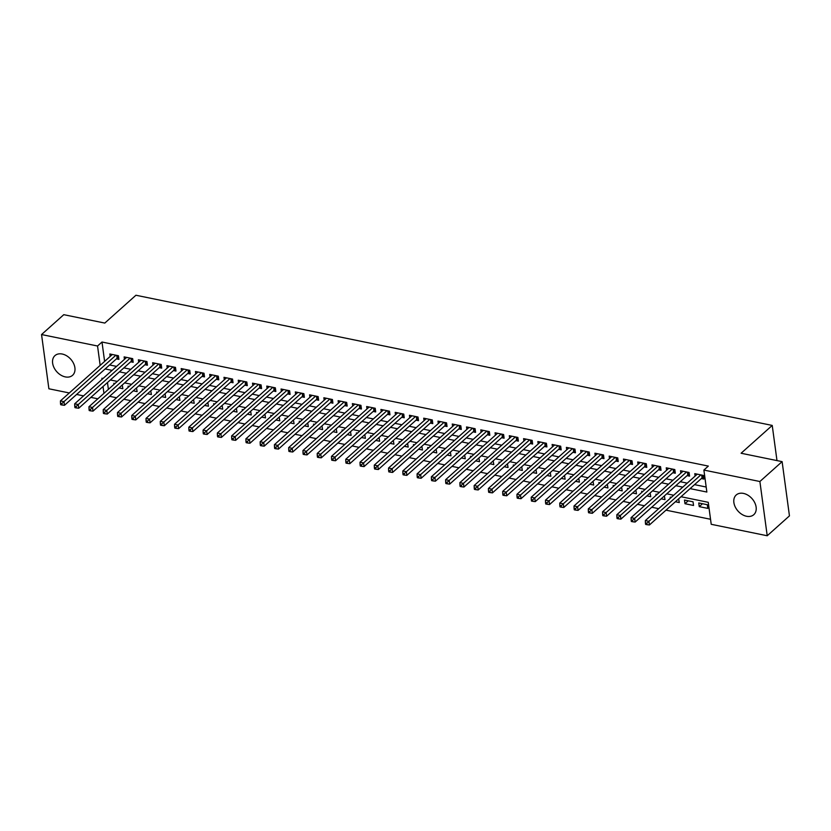 <?xml version="1.0" encoding="UTF-8"?>
<svg xmlns="http://www.w3.org/2000/svg" width="831" height="831" viewBox="0 0 831 831"><rect width="100%" height="100%" fill="white"/><g stroke="black" fill="none" stroke-linecap="round" stroke-linejoin="round"><path stroke-width="1.25" d="M62.221 354.027A13.203 9.37 48.2 0 1 73.523 363.324A13.203 9.37 48.2 0 1 72.567 375.311A13.203 9.37 48.2 0 1 65.306 376.9A13.203 9.37 48.2 0 1 54.005 367.603A13.203 9.37 48.2 0 1 54.96 355.616A13.203 9.37 48.2 0 1 62.221 354.027M743.454 493.406A13.203 9.37 48.2 0 1 754.756 502.703A13.203 9.37 48.2 0 1 753.8 514.68A13.203 9.37 48.2 0 1 746.55 516.269A13.203 9.37 48.2 0 1 735.248 506.972A13.203 9.37 48.2 0 1 736.204 494.996A13.203 9.37 48.2 0 1 743.454 493.406M69.295 392.959L48.884 388.783L41.55 334.55L63.779 314.679L104.799 323.072L135.931 295.244L772.228 425.43L741.096 453.248L782.116 461.641L789.45 515.874L767.221 535.756L711.222 524.299L708.251 502.308L681.005 496.73M109.588 396.314L116.548 397.748M123.85 399.233L130.81 400.667M138.123 402.162L145.082 403.586M152.385 405.081L159.344 406.504M166.647 408L173.617 409.423M180.919 410.919L187.879 412.342M195.181 413.838L202.151 415.261M209.454 416.757L216.413 418.18M223.716 419.676L230.675 421.099M237.988 422.595L244.948 424.018M252.25 425.514L259.21 426.937M266.522 428.432L273.482 429.856M280.785 431.351L287.744 432.774M295.057 434.27L302.017 435.693M309.319 437.189L316.279 438.612M323.591 440.108L330.551 441.531M337.853 443.027L344.813 444.45M352.115 445.946L359.085 447.369M366.388 448.865L373.348 450.288M380.65 451.784L387.61 453.207M394.922 454.702L401.882 456.126M409.184 457.621L416.144 459.044M423.457 460.54L430.416 461.963M437.719 463.459L444.678 464.882M451.991 466.378L458.951 467.801M466.253 469.297L473.213 470.72M480.526 472.216L487.485 473.639M494.788 475.135L501.747 476.558M509.05 478.054L516.02 479.477M523.322 480.972L530.282 482.396M537.584 483.891L544.554 485.314M551.857 486.81L558.816 488.233M566.119 489.729L573.078 491.152M580.391 492.648L587.351 494.071M594.653 495.567L601.613 496.99M608.926 498.486L615.885 499.909M623.188 501.405L630.147 502.828M637.46 504.324L644.42 505.747M651.722 507.242L658.682 508.665M665.995 510.161L710.536 519.271M97.829 398.797L90.87 397.374M83.567 395.878L76.608 394.455M116.413 358.878L118.906 359.387L118.407 355.72L109.848 353.975L110.18 356.416M130.675 361.797L133.178 362.306L132.68 358.639L124.12 356.894L124.453 359.335M144.947 364.716L147.44 365.225L146.942 361.558L138.382 359.813L138.715 362.254M159.209 367.634L161.702 368.143L161.214 364.477L152.655 362.731L152.987 365.173M173.482 370.553L175.975 371.062L175.476 367.395L166.917 365.65L167.249 368.091M187.744 373.472L190.237 373.981L189.748 370.314L181.189 368.569L181.511 371.01M202.006 376.391L204.509 376.9L204.011 373.233L195.451 371.488L195.784 373.929M216.278 379.31L218.771 379.819L218.283 376.152L209.724 374.407L210.046 376.848M230.54 382.229L233.044 382.738L232.545 379.071L223.986 377.326L224.318 379.767M244.813 385.148L247.306 385.657L246.807 381.99L238.248 380.245L238.58 382.686M259.075 388.067L261.578 388.576L261.079 384.909L252.52 383.164L252.853 385.605M273.347 390.986L275.84 391.494L275.341 387.828L266.782 386.083L267.115 388.524M287.609 393.904L290.112 394.413L289.614 390.747L281.055 389.001L281.387 391.443M301.882 396.823L304.375 397.332L303.876 393.665L295.317 391.92L295.649 394.361M316.144 399.742L318.637 400.251L318.148 396.584L309.589 394.839L309.921 397.28M330.416 402.661L332.909 403.17L332.41 399.503L323.851 397.758L324.183 400.199M344.678 405.58L347.171 406.089L346.683 402.422L338.124 400.677L338.446 403.118M358.95 408.499L361.443 409.008L360.945 405.341L352.386 403.596L352.718 406.037M373.212 411.418L375.705 411.927L375.217 408.26L366.658 406.515L366.98 408.956M387.475 414.337L389.978 414.846L389.479 411.179L380.92 409.434L381.252 411.875M401.747 417.255L404.24 417.764L403.752 414.098L395.182 412.353L395.514 414.794M416.009 420.174L418.512 420.683L418.014 417.017L409.454 415.271L409.787 417.713M430.281 423.093L432.774 423.602L432.276 419.935L423.717 418.19L424.049 420.631M444.543 426.012L447.047 426.521L446.548 422.854L437.989 421.109L438.321 423.55M458.816 428.931L461.309 429.44L460.81 425.773L452.251 424.028L452.583 426.469M473.078 431.85L475.581 432.359L475.083 428.692L466.523 426.947L466.856 429.388M487.35 434.769L489.843 435.278L489.345 431.611L480.785 429.866L481.118 432.307M501.612 437.688L504.105 438.197L503.617 434.53L495.058 432.785L495.39 435.226M515.885 440.607L518.378 441.116L517.879 437.449L509.32 435.704L509.652 438.145M530.147 443.525L532.64 444.034L532.152 440.368L523.592 438.623L523.914 441.064M544.409 446.444L546.912 446.953L546.414 443.287L537.854 441.541L538.187 443.983M558.681 449.363L561.174 449.872L560.686 446.205L552.127 444.46L552.449 446.901M572.943 452.282L575.447 452.791L574.948 449.124L566.389 447.379L566.721 449.82M587.216 455.201L589.709 455.71L589.221 452.043L580.651 450.298L580.983 452.739M601.478 458.12L603.981 458.629L603.483 454.962L594.923 453.217L595.256 455.658M615.75 461.039L618.243 461.548L617.745 457.891L609.185 456.136L609.518 458.577M630.012 463.958L632.516 464.467L632.017 460.81L623.458 459.055L623.79 461.496M644.285 466.877L646.778 467.386L646.279 463.729L637.72 461.974L638.052 464.415M658.547 469.795L661.05 470.304L660.552 466.648L651.992 464.893L652.325 467.334M672.819 472.714L675.312 473.223L674.814 469.567L666.254 467.811L666.587 470.253M687.081 475.633L689.574 476.142L689.086 472.486L680.527 470.73L680.849 473.171M702.496 503.731L699.245 506.63L707.804 508.385L707.316 504.718L698.757 502.963L699.245 506.63M688.224 500.813L684.983 503.711L693.542 505.466L693.044 501.799L684.484 500.044L684.983 503.711M675.395 501.747L679.28 502.547L678.636 498.849M661.133 498.829L665.008 499.628L664.374 495.93M646.861 495.91L650.746 496.709L650.112 493.012M632.599 492.991L636.473 493.791L635.84 490.093M618.326 490.072L622.211 490.872L621.578 487.174M604.064 487.153L607.939 487.953L607.305 484.255M589.792 484.234L593.677 485.034L593.043 481.336M575.53 481.315L579.404 482.115L578.771 478.417M561.268 478.396L565.142 479.196L564.509 475.498M546.995 475.477L550.87 476.267L550.236 472.579M532.733 472.559L536.608 473.348L535.974 469.66M518.461 469.64L522.335 470.429L521.702 466.742M504.199 466.721L508.073 467.51L507.44 463.823M489.926 463.802L493.811 464.591L493.178 460.904M475.664 460.883L479.539 461.672L478.905 457.985M461.392 457.964L465.277 458.754L464.643 455.066M447.13 455.045L451.004 455.835L450.371 452.147M432.858 452.126L436.742 452.916L436.109 449.228M418.595 449.207L422.47 449.997L421.836 446.309M404.323 446.289L408.208 447.078L407.574 443.39M390.061 443.37L393.936 444.159L393.302 440.472M375.799 440.451L379.674 441.24L379.04 437.553M361.527 437.532L365.401 438.321L364.767 434.634M347.265 434.613L351.139 435.402L350.505 431.715M332.992 431.694L336.877 432.484L336.233 428.796M318.73 428.775L322.605 429.565L321.971 425.877M304.458 425.856L308.343 426.646L307.709 422.958M290.196 422.937L294.07 423.727L293.436 420.039M275.923 420.019L279.808 420.808L279.174 417.12M261.661 417.1L265.536 417.889L264.902 414.202M247.389 414.181L251.274 414.97L250.64 411.283M233.127 411.262L237.001 412.051L236.368 408.364M218.865 408.343L222.739 409.132L222.106 405.445M204.592 405.424L208.467 406.214L207.833 402.526M190.33 402.505L194.205 403.295L193.571 399.607M176.058 399.586L179.932 400.376L179.299 396.688M161.796 396.667L165.67 397.457L165.037 393.769M147.523 393.749L151.408 394.538L150.775 390.85M133.261 390.83L137.136 391.619L136.502 387.932M107.469 382.54L108.394 389.355M671.334 497.354L670.222 497.125L670.368 498.216M657.072 494.435L655.95 494.206L656.106 495.297M642.799 491.516L641.688 491.287L641.833 492.378M628.537 488.597L627.415 488.368L627.571 489.459M614.265 485.678L613.153 485.449L613.299 486.54M600.003 482.759L598.881 482.531L599.037 483.621M585.73 479.84L584.619 479.612L584.764 480.702M571.468 476.921L570.357 476.693L570.502 477.783M557.196 474.002L556.084 473.774L556.23 474.865M542.934 471.084L541.822 470.855L541.968 471.946M528.672 468.165L527.55 467.936L527.695 469.027M514.399 465.246L513.288 465.017L513.433 466.108M500.137 462.327L499.016 462.098L499.161 463.189M485.865 459.408L484.753 459.179L484.899 460.27M471.603 456.489L470.481 456.261L470.637 457.351M457.33 453.57L456.219 453.342L456.364 454.432M443.068 450.651L441.947 450.423L442.102 451.513M428.796 447.732L427.685 447.504L427.83 448.595M414.534 444.814L413.423 444.585L413.568 445.676M400.262 441.895L399.15 441.666L399.296 442.757M386 438.976L384.888 438.747L385.033 439.838M371.727 436.057L370.616 435.828L370.761 436.919M357.465 433.138L356.354 432.909L356.499 434M343.203 430.219L342.081 429.991L342.227 431.081M328.931 427.3L327.819 427.072L327.965 428.162M314.669 424.381L313.547 424.153L313.703 425.243M300.396 421.462L299.285 421.234L299.43 422.325M286.134 418.544L285.012 418.315L285.168 419.406M271.862 415.625L270.75 415.396L270.896 416.487M257.6 412.706L256.478 412.477L256.634 413.568M243.327 409.787L242.216 409.558L242.361 410.649M229.065 406.868L227.954 406.639L228.099 407.73M214.793 403.949L213.681 403.721L213.827 404.811M200.531 401.03L199.419 400.802L199.565 401.892M186.269 398.111L185.147 397.883L185.292 398.973M171.996 395.192L170.885 394.964L171.03 396.055M157.734 392.274L156.612 392.045L156.758 393.136M143.462 389.355L142.35 389.126L142.496 390.217M129.2 386.436L128.078 386.207L128.234 387.298M118.989 387.911L122.874 388.7L122.24 385.013M114.927 383.517L113.816 383.288L113.961 384.379M690.094 488.618L706.859 492.045L703.888 470.066L708.334 466.087L101.995 342.029L104.613 361.402M109.599 364.965L116.558 366.388M123.861 367.884L130.82 369.307M138.133 370.803L145.093 372.226M152.395 373.721L159.355 375.145M166.667 376.64L173.627 378.063M180.929 379.559L187.889 380.982M195.202 382.478L202.162 383.901M209.464 385.397L216.424 386.82M223.736 388.316L230.696 389.739M237.998 391.235L244.958 392.658M252.26 394.154L259.23 395.577M266.533 397.073L273.492 398.496M280.795 399.991L287.765 401.415M295.067 402.91L302.027 404.333M309.329 405.829L316.289 407.252M323.602 408.748L330.561 410.171M337.864 411.667L344.823 413.09M352.136 414.586L359.096 416.009M366.398 417.505L373.358 418.928M380.671 420.424L387.63 421.847M394.933 423.343L401.892 424.766M409.205 426.261L416.165 427.685M423.467 429.18L430.427 430.603M437.729 432.099L444.699 433.522M452.002 435.018L458.961 436.441M466.264 437.937L473.223 439.36M480.536 440.856L487.496 442.279M494.798 443.775L501.758 445.198M509.071 446.694L516.03 448.117M523.333 449.613L530.292 451.036M537.605 452.531L544.565 453.955M551.867 455.45L558.827 456.873M566.14 458.369L573.099 459.792M580.402 461.288L587.361 462.711M594.674 464.207L601.634 465.63M608.936 467.126L615.896 468.549M623.198 470.045L630.168 471.468M637.47 472.964L644.43 474.387M651.733 475.883L658.692 477.306M666.005 478.801L672.965 480.225M680.267 481.72L687.227 483.143M694.539 484.639L706.184 487.028M701.354 478.552L703.847 479.061L703.348 475.405L694.789 473.649L695.121 476.09M776.985 460.592L772.228 425.43M782.116 461.641L759.887 481.513L767.221 535.756M41.55 334.55L97.549 346.008L100.167 365.37M101.995 342.029L97.549 346.008M703.888 470.066L759.887 481.513M105.153 368.943L112.112 370.366M119.415 371.862L126.374 373.285M133.687 374.781L140.647 376.204M147.949 377.7L154.909 379.123M162.222 380.619L169.181 382.042M176.484 383.538L183.443 384.961M190.756 386.457L197.716 387.88M205.018 389.375L211.978 390.799M219.28 392.294L226.25 393.717M233.553 395.213L240.512 396.636M247.815 398.132L254.785 399.555M262.087 401.051L269.047 402.474M276.349 403.97L283.309 405.393M290.621 406.889L297.581 408.312M304.884 409.808L311.843 411.231M319.156 412.727L326.116 414.15M333.418 415.645L340.378 417.069M347.69 418.564L354.65 419.987M361.952 421.483L368.912 422.906M376.225 424.402L383.184 425.825M390.487 427.321L397.447 428.744M404.749 430.24L411.719 431.663M419.021 433.159L425.981 434.582M433.283 436.078L440.243 437.501M447.556 438.997L454.515 440.42M461.818 441.915L468.777 443.339M476.09 444.834L483.05 446.257M490.352 447.753L497.312 449.176M504.625 450.672L511.584 452.095M518.887 453.591L525.846 455.014M533.159 456.51L540.119 457.933M547.421 459.429L554.381 460.852M561.694 462.348L568.653 463.771M575.956 465.267L582.915 466.69M590.218 468.185L597.188 469.608M604.49 471.104L611.45 472.527M618.752 474.023L625.712 475.446M633.025 476.942L639.984 478.365M647.287 479.861L654.246 481.284M661.559 482.78L668.519 484.203M675.821 485.699L682.781 487.122M103.023 378.479L101.912 378.25L102.057 379.351M103.023 386.508L103.948 393.333M673.702 495.245L666.742 493.811M659.43 492.326L652.47 490.892M645.168 489.407L638.208 487.974M630.895 486.488L623.936 485.055M616.633 483.569L609.674 482.136M602.371 480.65L595.401 479.217M588.099 477.732L581.139 476.298M573.837 474.813L566.877 473.379M559.564 471.894L552.605 470.46M545.302 468.975L538.343 467.541M531.03 466.056L524.07 464.622M516.768 463.137L509.808 461.704M502.495 460.218L495.536 458.785M488.233 457.299L481.274 455.866M473.961 454.38L467.001 452.947M459.699 451.462L452.739 450.028M445.437 448.543L438.467 447.109M431.164 445.624L424.205 444.19M416.902 442.705L409.932 441.271M402.63 439.786L395.67 438.353M388.368 436.867L381.408 435.434M374.095 433.948L367.136 432.515M359.833 431.019L352.874 429.596M345.561 428.1L338.601 426.677M331.299 425.181L324.339 423.758M317.026 422.262L310.067 420.839M302.764 419.343L295.805 417.92M288.492 416.424L281.532 415.001M274.23 413.506L267.27 412.083M259.968 410.587L252.998 409.164M245.696 407.668L238.736 406.245M231.434 404.749L224.474 403.326M217.161 401.83L210.201 400.407M202.899 398.911L195.939 397.488M188.627 395.992L181.667 394.569M174.365 393.073L167.405 391.65M160.092 390.155L153.133 388.731M145.83 387.236L138.87 385.813M131.558 384.317L124.598 382.894M117.296 381.398L110.336 379.975M700.855 474.885L648.918 521.307L645.344 520.58L697.282 474.158M703.587 477.139L702.496 477.638A1.693 0.821 -7.7 0 0 702.06 477.918L649.416 524.974L648.918 521.307L646.84 523.229L645.407 522.928L645.614 524.403L647.037 524.693L646.84 523.229M647.037 524.693L649.416 524.974M645.344 520.58L645.407 522.928M686.583 471.966L634.645 518.388L631.082 517.661L683.02 471.239M689.315 474.221L688.224 474.719A1.693 0.821 -7.7 0 0 687.798 475L635.144 522.055L634.645 518.388L632.568 520.31L631.145 520.009L631.342 521.484L632.765 521.775L632.568 520.31M632.765 521.775L635.144 522.055M631.082 517.661L631.145 520.009M672.321 469.048L620.383 515.469L616.82 514.742L668.758 468.32M675.052 471.302L673.962 471.8A1.693 0.821 -7.7 0 0 673.525 472.081L620.882 519.136L620.383 515.469L618.306 517.391L616.882 517.09L617.08 518.565L618.503 518.856L618.306 517.391M618.503 518.856L620.882 519.136M616.82 514.742L616.882 517.09M658.048 466.129L606.111 512.55L602.548 511.823L654.485 465.402M660.78 468.383L659.7 468.881A1.693 0.821 -7.7 0 0 659.263 469.162L606.609 516.217L606.111 512.55L604.033 514.472L602.61 514.171L602.807 515.646L604.241 515.937L604.033 514.472M604.241 515.937L606.609 516.217M602.548 511.823L602.61 514.171M643.786 463.21L591.849 509.632L588.286 508.904L640.223 462.483M646.518 465.464L645.427 465.962A1.693 0.821 -7.7 0 0 644.991 466.243L592.347 513.298L591.849 509.632L589.771 511.553L588.348 511.252L588.545 512.727L589.968 513.018L589.771 511.553M589.968 513.018L592.347 513.298M588.286 508.904L588.348 511.252M629.524 460.291L577.587 506.713L574.013 505.986L625.951 459.564M632.256 462.545L631.165 463.044A1.693 0.821 -7.7 0 0 630.729 463.324L578.075 510.379L577.587 506.713L575.509 508.634L574.076 508.333L574.273 509.808L575.706 510.099L575.509 508.634M575.706 510.099L578.075 510.379M574.013 505.986L574.076 508.333M615.252 457.372L563.314 503.794L559.751 503.067L611.689 456.645M617.984 459.626L616.893 460.125A1.693 0.821 -7.7 0 0 616.457 460.405L563.813 507.461L563.314 503.794L561.237 505.715L559.814 505.414L560.011 506.889L561.434 507.18L561.237 505.715M561.434 507.18L563.813 507.461M559.751 503.067L559.814 505.414M600.99 454.453L549.052 500.875L545.479 500.148L597.416 453.726M603.722 456.707L602.631 457.206A1.693 0.821 -7.7 0 0 602.195 457.486L549.54 504.542L549.052 500.875L546.975 502.797L545.541 502.495L545.738 503.97L547.172 504.261L546.975 502.797M547.172 504.261L549.54 504.542M545.479 500.148L545.541 502.495M586.717 451.534L534.78 497.956L531.217 497.229L583.154 450.807M589.449 453.788L588.358 454.287A1.693 0.821 -7.7 0 0 587.922 454.567L535.278 501.623L534.78 497.956L532.702 499.878L531.279 499.576L531.476 501.051L532.9 501.342L532.702 499.878M532.9 501.342L535.278 501.623M531.217 497.229L531.279 499.576M572.455 448.615L520.518 495.037L516.944 494.31L568.882 447.888M575.187 450.869L574.096 451.368A1.693 0.821 -7.7 0 0 573.66 451.649L521.006 498.704L520.518 495.037L518.44 496.959L517.007 496.658L517.204 498.133L518.637 498.423L518.44 496.959M518.637 498.423L521.006 498.704M516.944 494.31L517.007 496.658M558.183 445.696L506.245 492.118L502.682 491.391L554.62 444.969M560.915 447.951L559.824 448.449A1.693 0.821 -7.7 0 0 559.388 448.73L506.744 495.785L506.245 492.118L504.168 494.04L502.745 493.739L502.942 495.214L504.365 495.505L504.168 494.04M504.365 495.505L506.744 495.785M502.682 491.391L502.745 493.739M543.921 442.778L491.983 489.199L488.41 488.472L540.347 442.05M546.653 445.032L545.562 445.53A1.693 0.821 -7.7 0 0 545.126 445.811L492.471 492.866L491.983 489.199L489.906 491.121L488.472 490.82L488.68 492.295L490.103 492.586L489.906 491.121M490.103 492.586L492.471 492.866M488.41 488.472L488.472 490.82M529.648 439.859L477.711 486.28L474.148 485.553L526.085 439.132M532.38 442.113L531.289 442.611A1.693 0.821 -7.7 0 0 530.864 442.892L478.209 489.947L477.711 486.28L475.633 488.202L474.21 487.901L474.408 489.376L475.831 489.667L475.633 488.202M475.831 489.667L478.209 489.947M474.148 485.553L474.21 487.901M515.386 436.94L463.449 483.362L459.875 482.634L511.813 436.213M518.118 439.194L517.027 439.692A1.693 0.821 -7.7 0 0 516.591 439.973L463.947 487.028L463.449 483.362L461.371 485.283L459.948 484.982L460.145 486.457L461.569 486.748L461.371 485.283M461.569 486.748L463.947 487.028M459.875 482.634L459.948 484.982M501.114 434.021L449.176 480.443L445.613 479.716L497.551 433.294M503.846 436.275L502.755 436.774A1.693 0.821 -7.7 0 0 502.329 437.054L449.675 484.109L449.176 480.443L447.099 482.364L445.676 482.063L445.873 483.538L447.296 483.829L447.099 482.364M447.296 483.829L449.675 484.109M445.613 479.716L445.676 482.063M486.852 431.102L434.914 477.524L431.351 476.797L483.289 430.375M489.584 433.356L488.493 433.855A1.693 0.821 -7.7 0 0 488.057 434.135L435.413 481.191L434.914 477.524L432.837 479.445L431.414 479.144L431.611 480.619L433.034 480.91L432.837 479.445M433.034 480.91L435.413 481.191M431.351 476.797L431.414 479.144M472.579 428.183L420.642 474.605L417.079 473.878L469.016 427.456M475.311 430.437L474.231 430.936A1.693 0.821 -7.7 0 0 473.795 431.216L421.14 478.272L420.642 474.605L418.564 476.527L417.141 476.225L417.339 477.7L418.772 477.991L418.564 476.527M418.772 477.991L421.14 478.272M417.079 473.878L417.141 476.225M458.317 425.264L406.38 471.686L402.817 470.959L454.754 424.537M461.049 427.518L459.959 428.017A1.693 0.821 -7.7 0 0 459.522 428.297L406.878 475.353L406.38 471.686L404.302 473.608L402.879 473.306L403.077 474.781L404.5 475.072L404.302 473.608M404.5 475.072L406.878 475.353M402.817 470.959L402.879 473.306M444.055 422.345L392.118 468.767L388.544 468.04L440.482 421.618M446.787 424.599L445.696 425.098A1.693 0.821 -7.7 0 0 445.26 425.379L392.606 472.434L392.118 468.767L390.04 470.689L388.607 470.388L388.804 471.863L390.238 472.153L390.04 470.689M390.238 472.153L392.606 472.434M388.544 468.04L388.607 470.388M429.783 419.426L377.845 465.848L374.282 465.121L426.22 418.699M432.515 421.681L431.424 422.179A1.693 0.821 -7.7 0 0 430.988 422.46L378.344 469.515L377.845 465.848L375.768 467.77L374.345 467.469L374.542 468.944L375.965 469.235L375.768 467.77M375.965 469.235L378.344 469.515M374.282 465.121L374.345 467.469M415.521 416.508L363.583 462.929L360.01 462.202L411.947 415.78M418.253 418.762L417.162 419.26A1.693 0.821 -7.7 0 0 416.726 419.541L364.071 466.596L363.583 462.929L361.506 464.851L360.072 464.55L360.27 466.025L361.703 466.316L361.506 464.851M361.703 466.316L364.071 466.596M360.01 462.202L360.072 464.55M401.248 413.589L349.311 460.01L345.748 459.283L397.685 412.862M403.98 415.843L402.89 416.341A1.693 0.821 -7.7 0 0 402.453 416.622L349.809 463.677L349.311 460.01L347.233 461.932L345.81 461.631L346.008 463.106L347.431 463.397L347.233 461.932M347.431 463.397L349.809 463.677M345.748 459.283L345.81 461.631M386.986 410.67L335.049 457.092L331.476 456.364L383.413 409.943M389.718 412.924L388.628 413.423A1.693 0.821 -7.7 0 0 388.191 413.703L335.537 460.758L335.049 457.092L332.971 459.013L331.538 458.712L331.735 460.187L333.169 460.478L332.971 459.013M333.169 460.478L335.537 460.758M331.476 456.364L331.538 458.712M372.714 407.751L320.776 454.173L317.213 453.446L369.151 407.024M375.446 410.005L374.355 410.504A1.693 0.821 -7.7 0 0 373.919 410.784L321.275 457.839L320.776 454.173L318.699 456.094L317.276 455.793L317.473 457.268L318.896 457.559L318.699 456.094M318.896 457.559L321.275 457.839M317.213 453.446L317.276 455.793M358.452 404.832L306.514 451.254L302.941 450.527L354.879 404.105M361.184 407.086L360.093 407.585A1.693 0.821 -7.7 0 0 359.657 407.865L307.013 454.921L306.514 451.254L304.437 453.175L303.003 452.874L303.211 454.349L304.634 454.64L304.437 453.175M304.634 454.64L307.013 454.921M302.941 450.527L303.003 452.874M344.179 401.913L292.242 448.335L288.679 447.608L340.617 401.186M346.911 404.167L345.821 404.666A1.693 0.821 -7.7 0 0 345.395 404.946L292.741 452.002L292.242 448.335L290.164 450.257L288.741 449.955L288.939 451.43L290.362 451.721L290.164 450.257M290.362 451.721L292.741 452.002M288.679 447.608L288.741 449.955M329.917 398.994L277.98 445.416L274.417 444.689L326.354 398.267M332.649 401.248L331.559 401.747A1.693 0.821 -7.7 0 0 331.122 402.027L278.478 449.083L277.98 445.416L275.902 447.338L274.479 447.036L274.677 448.511L276.1 448.802L275.902 447.338M276.1 448.802L278.478 449.083M274.417 444.689L274.479 447.036M315.645 396.075L263.707 442.497L260.145 441.77L312.082 395.348M318.377 398.329L317.297 398.828A1.693 0.821 -7.7 0 0 316.86 399.109L264.206 446.164L263.707 442.497L261.63 444.419L260.207 444.118L260.404 445.593L261.838 445.883L261.63 444.419M261.838 445.883L264.206 446.164M260.145 441.77L260.207 444.118M301.383 393.156L249.445 439.578L245.883 438.851L297.82 392.429M304.115 395.411L303.024 395.909A1.693 0.821 -7.7 0 0 302.588 396.19L249.944 443.245L249.445 439.578L247.368 441.5L245.945 441.199L246.142 442.674L247.565 442.965L247.368 441.5M247.565 442.965L249.944 443.245M245.883 438.851L245.945 441.199M287.121 390.238L235.183 436.659L231.61 435.932L283.548 389.51M289.842 392.492L288.762 392.99A1.693 0.821 -7.7 0 0 288.326 393.271L235.672 440.326L235.183 436.659L233.106 438.581L231.672 438.28L231.87 439.755L233.303 440.046L233.106 438.581M233.303 440.046L235.672 440.326M231.61 435.932L231.672 438.28M272.848 387.319L220.911 433.74L217.348 433.013L269.286 386.592M275.58 389.573L274.49 390.071A1.693 0.821 -7.7 0 0 274.053 390.352L221.41 437.407L220.911 433.74L218.833 435.662L217.41 435.361L217.608 436.836L219.031 437.127L218.833 435.662M219.031 437.127L221.41 437.407M217.348 433.013L217.41 435.361M258.586 384.4L206.649 430.822L203.076 430.094L255.013 383.673M261.318 386.654L260.228 387.153A1.693 0.821 -7.7 0 0 259.791 387.433L207.137 434.488L206.649 430.822L204.571 432.743L203.138 432.442L203.335 433.917L204.769 434.208L204.571 432.743M204.769 434.208L207.137 434.488M203.076 430.094L203.138 432.442M244.314 381.481L192.376 427.903L188.814 427.176L240.751 380.754M247.046 383.735L245.955 384.234A1.693 0.821 -7.7 0 0 245.519 384.514L192.875 431.569L192.376 427.903L190.299 429.824L188.876 429.523L189.073 430.998L190.496 431.289L190.299 429.824M190.496 431.289L192.875 431.569M188.814 427.176L188.876 429.523M230.052 378.562L178.114 424.984L174.541 424.257L226.479 377.835M232.784 380.816L231.693 381.315A1.693 0.821 -7.7 0 0 231.257 381.595L178.603 428.651L178.114 424.984L176.037 426.905L174.603 426.604L174.801 428.079L176.234 428.37L176.037 426.905M176.234 428.37L178.603 428.651M174.541 424.257L174.603 426.604M215.78 375.643L163.842 422.065L160.279 421.338L212.217 374.916M218.511 377.897L217.421 378.396A1.693 0.821 -7.7 0 0 216.984 378.676L164.341 425.732L163.842 422.065L161.765 423.976L160.341 423.685L160.539 425.16L161.962 425.451L161.765 423.976M161.962 425.451L164.341 425.732M160.279 421.338L160.341 423.685M201.518 372.724L149.58 419.146L146.007 418.419L197.944 371.997M204.249 374.978L203.159 375.477A1.693 0.821 -7.7 0 0 202.722 375.757L150.068 422.813L149.58 419.146L147.502 421.057L146.069 420.766L146.266 422.241L147.7 422.532L147.502 421.057M147.7 422.532L150.068 422.813M146.007 418.419L146.069 420.766M187.245 369.805L135.308 416.227L131.745 415.5L183.682 369.078M189.977 372.059L188.886 372.558A1.693 0.821 -7.7 0 0 188.45 372.839L135.806 419.894L135.308 416.227L133.23 418.138L131.807 417.848L132.004 419.323L133.427 419.613L133.23 418.138M133.427 419.613L135.806 419.894M131.745 415.5L131.807 417.848M172.983 366.887L121.046 413.308L117.472 412.581L169.41 366.159M175.715 369.141L174.624 369.639A1.693 0.821 -7.7 0 0 174.188 369.92L121.544 416.975L121.046 413.308L118.968 415.22L117.535 414.929L117.742 416.404L119.165 416.695L118.968 415.22M119.165 416.695L121.544 416.975M117.472 412.581L117.535 414.929M158.711 363.968L106.773 410.389L103.21 409.662L155.148 363.24M161.443 366.222L160.352 366.72A1.693 0.821 -7.7 0 0 159.926 367.001L107.272 414.056L106.773 410.389L104.696 412.301L103.273 412.01L103.47 413.474L104.893 413.776L104.696 412.301M104.893 413.776L107.272 414.056M103.21 409.662L103.273 412.01M144.449 361.049L92.511 407.47L88.948 406.743L140.886 360.322M147.18 363.303L146.09 363.801A1.693 0.821 -7.7 0 0 145.654 364.082L93.01 411.137L92.511 407.47L90.434 409.382L89.01 409.091L89.208 410.556L90.631 410.857L90.434 409.382M90.631 410.857L93.01 411.137M88.948 406.743L89.01 409.091M130.176 358.13L78.239 404.552L74.676 403.824L126.613 357.403M132.908 360.384L131.828 360.883A1.693 0.821 -7.7 0 0 131.391 361.163L78.737 408.218L78.239 404.552L76.161 406.463L74.738 406.172L74.935 407.637L76.369 407.938L76.161 406.463M76.369 407.938L78.737 408.218M74.676 403.824L74.738 406.172M115.914 355.211L63.977 401.633L60.414 400.906L112.351 354.484M118.646 357.465L117.555 357.964A1.693 0.821 -7.7 0 0 117.119 358.244L64.475 405.299L63.977 401.633L61.899 403.544L60.476 403.253L60.673 404.718L62.096 405.019L61.899 403.544M62.096 405.019L64.475 405.299M60.414 400.906L60.476 403.253M702.164 475.155L702.496 477.638M701.676 475.052L702.06 477.918M687.891 472.237L688.224 474.719M687.403 472.133L687.798 475M673.629 469.318L673.962 471.8M673.141 469.214L673.525 472.081M659.357 466.399L659.7 468.881M658.869 466.295L659.263 469.162M645.095 463.48L645.427 465.962M644.607 463.376L644.991 466.243M630.822 460.561L631.165 463.044M630.334 460.457L630.729 463.324M616.56 457.642L616.893 460.125M616.072 457.538L616.457 460.405M602.288 454.723L602.631 457.206M601.81 454.619L602.195 457.486M588.026 451.804L588.358 454.287M587.538 451.7L587.922 454.567M573.754 448.885L574.096 451.368M573.276 448.782L573.66 451.649M559.492 445.967L559.824 448.449M559.003 445.863L559.388 448.73M545.229 443.048L545.562 445.53M544.741 442.944L545.126 445.811M530.957 440.129L531.289 442.611M530.469 440.025L530.864 442.892M516.695 437.21L517.027 439.692M516.207 437.106L516.591 439.973M502.423 434.291L502.755 436.774M501.934 434.187L502.329 437.054M488.161 431.372L488.493 433.855M487.672 431.268L488.057 434.135M473.888 428.453L474.231 430.936M473.4 428.349L473.795 431.216M459.626 425.534L459.959 428.017M459.138 425.43L459.522 428.297M445.354 422.615L445.696 425.098M444.876 422.512L445.26 425.379M431.092 419.697L431.424 422.179M430.603 419.593L430.988 422.46M416.819 416.778L417.162 419.26M416.341 416.674L416.726 419.541M402.557 413.859L402.89 416.341M402.069 413.755L402.453 416.622M388.285 410.94L388.628 413.423M387.807 410.836L388.191 413.703M374.023 408.021L374.355 410.504M373.535 407.917L373.919 410.784M359.761 405.102L360.093 407.585M359.272 404.998L359.657 407.865M345.488 402.183L345.821 404.666M345 402.079L345.395 404.946M331.226 399.264L331.559 401.747M330.738 399.16L331.122 402.027M316.954 396.345L317.297 398.828M316.466 396.242L316.86 399.109M302.692 393.427L303.024 395.909M302.204 393.323L302.588 396.19M288.419 390.508L288.762 392.99M287.931 390.404L288.326 393.271M274.157 387.589L274.49 390.071M273.669 387.485L274.053 390.352M259.885 384.67L260.228 387.153M259.407 384.566L259.791 387.433M245.623 381.751L245.955 384.234M245.135 381.647L245.519 384.514M231.35 378.832L231.693 381.315M230.873 378.728L231.257 381.595M217.088 375.913L217.421 378.396M216.6 375.809L216.984 378.676M202.816 372.994L203.159 375.477M202.338 372.89L202.722 375.757M188.554 370.075L188.886 372.558M188.066 369.972L188.45 372.839M174.292 367.157L174.624 369.639M173.804 367.053L174.188 369.92M160.019 364.238L160.352 366.72M159.531 364.134L159.926 367.001M145.757 361.319L146.09 363.801M145.269 361.215L145.654 364.082M131.485 358.4L131.828 360.883M130.997 358.296L131.391 361.163M117.223 355.481L117.555 357.964M116.735 355.377L117.119 358.244"/></g></svg>
